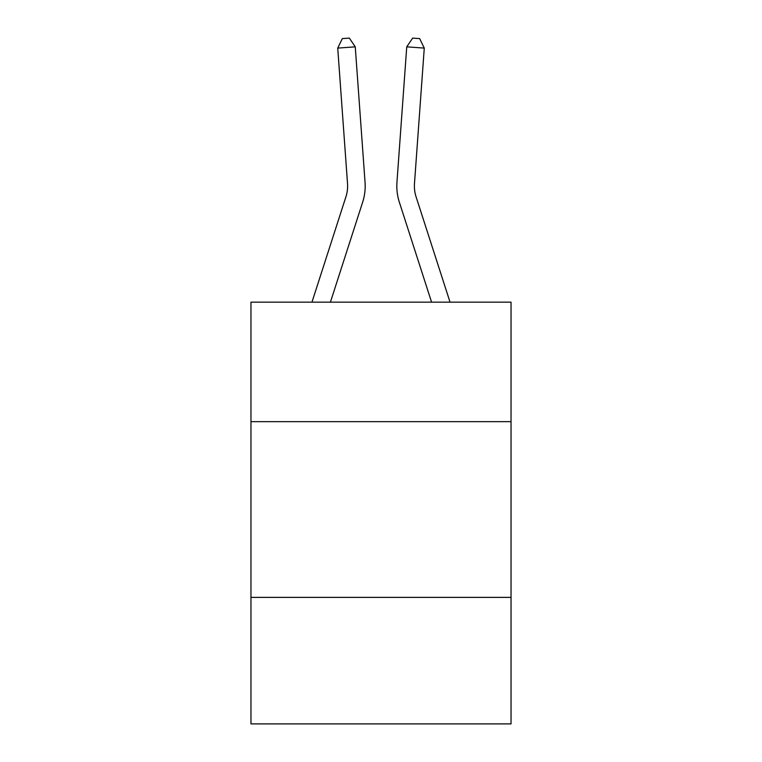 <?xml version="1.0" encoding="UTF-8"?>
<svg xmlns="http://www.w3.org/2000/svg" width="762" height="762" viewBox="0 0 762 762"><rect width="100%" height="100%" fill="white"/><g stroke="black" fill="none" stroke-linecap="round" stroke-linejoin="round"><path stroke-width="1.14" d="M250.965 421.653L511.035 421.653L511.035 302.152L250.965 302.152L250.965 723.9L511.035 723.9L511.035 597.379L250.965 597.379M511.035 597.379L511.035 421.653M311.963 302.152L345.919 196.815A35.147 35.147 0 0 0 347.52 183.499L337.728 48.101L355.254 46.834L365.046 182.232A52.721 52.721 0 0 1 362.645 202.206L330.422 302.152M450.037 302.152L416.081 196.815A35.147 35.147 0 0 1 414.48 183.499L424.272 48.101L406.746 46.834L396.954 182.232A52.721 52.721 0 0 0 399.355 202.206L431.578 302.152M345.919 196.815A35.147 35.147 0 0 0 347.52 183.499A35.147 35.147 0 0 1 345.919 196.815A35.147 35.147 0 0 0 347.52 183.499A35.147 35.147 0 0 1 345.919 196.815A35.147 35.147 0 0 0 347.52 183.499A35.147 35.147 0 0 1 345.919 196.815A35.147 35.147 0 0 0 347.52 183.499A35.147 35.147 0 0 1 345.919 196.815A35.147 35.147 0 0 0 347.52 183.499A35.147 35.147 0 0 1 345.919 196.815A35.147 35.147 0 0 0 347.52 183.499A35.147 35.147 0 0 1 345.919 196.815A35.147 35.147 0 0 0 347.52 183.499A35.147 35.147 0 0 1 345.919 196.815A35.147 35.147 0 0 0 347.52 183.499A35.147 35.147 0 0 1 345.919 196.815A35.147 35.147 0 0 0 347.52 183.499A35.147 35.147 0 0 1 345.919 196.815A35.147 35.147 0 0 0 347.52 183.499A35.147 35.147 0 0 1 345.919 196.815A35.147 35.147 0 0 0 347.52 183.499A35.147 35.147 0 0 1 345.919 196.815A35.147 35.147 0 0 0 347.52 183.499A35.147 35.147 0 0 1 345.919 196.815A35.147 35.147 0 0 0 347.52 183.499A35.147 35.147 0 0 1 345.919 196.815A35.147 35.147 0 0 0 347.52 183.499A35.147 35.147 0 0 1 345.919 196.815A35.147 35.147 0 0 0 347.52 183.499A35.147 35.147 0 0 1 345.919 196.815A35.147 35.147 0 0 0 347.52 183.499A35.147 35.147 0 0 1 345.919 196.815A35.147 35.147 0 0 0 347.52 183.499M406.746 46.834L396.954 182.232L406.746 46.834L396.954 182.232L406.746 46.834L396.954 182.232L406.746 46.834L396.954 182.232L406.746 46.834L396.954 182.232L406.746 46.834L396.954 182.232L406.746 46.834L396.954 182.232L406.746 46.834L396.954 182.232L406.746 46.834L396.954 182.232L406.746 46.834L396.954 182.232L406.746 46.834L396.954 182.232L406.746 46.834L396.954 182.232L406.746 46.834L396.954 182.232L406.746 46.834L396.954 182.232L406.746 46.834L396.954 182.232L406.746 46.834L396.954 182.232L406.746 46.834L396.954 182.232L406.746 46.834L412.661 38.1L419.672 38.605L424.272 48.101M416.081 196.815A35.147 35.147 0 0 1 414.48 183.499A35.147 35.147 0 0 0 416.081 196.815A35.147 35.147 0 0 1 414.48 183.499A35.147 35.147 0 0 0 416.081 196.815A35.147 35.147 0 0 1 414.48 183.499A35.147 35.147 0 0 0 416.081 196.815A35.147 35.147 0 0 1 414.48 183.499A35.147 35.147 0 0 0 416.081 196.815A35.147 35.147 0 0 1 414.48 183.499A35.147 35.147 0 0 0 416.081 196.815A35.147 35.147 0 0 1 414.48 183.499A35.147 35.147 0 0 0 416.081 196.815A35.147 35.147 0 0 1 414.48 183.499A35.147 35.147 0 0 0 416.081 196.815A35.147 35.147 0 0 1 414.48 183.499A35.147 35.147 0 0 0 416.081 196.815A35.147 35.147 0 0 1 414.48 183.499A35.147 35.147 0 0 0 416.081 196.815A35.147 35.147 0 0 1 414.48 183.499A35.147 35.147 0 0 0 416.081 196.815A35.147 35.147 0 0 1 414.48 183.499A35.147 35.147 0 0 0 416.081 196.815M337.728 48.101L342.328 38.605L349.339 38.1L355.254 46.834"/></g></svg>
